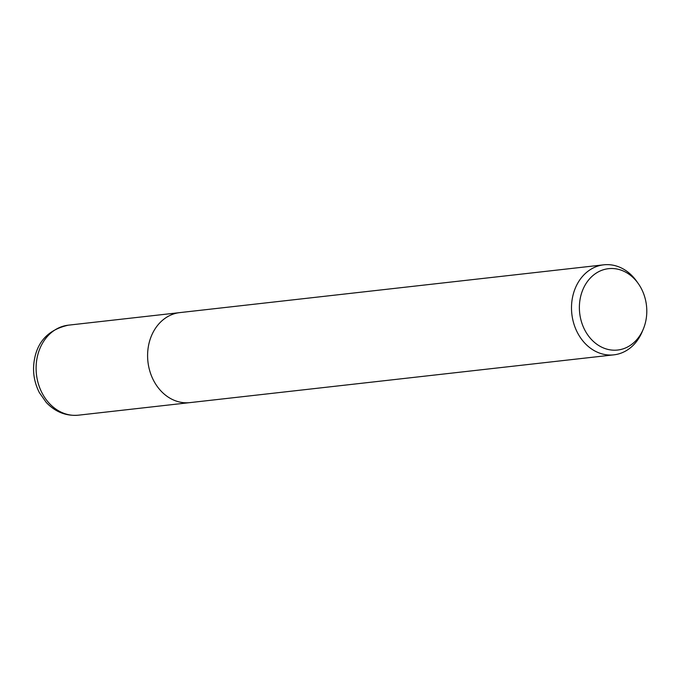 <?xml version="1.0" encoding="UTF-8"?>
<svg xmlns="http://www.w3.org/2000/svg" width="680" height="680" viewBox="0 0 680 680"><rect width="100%" height="100%" fill="white"/><g stroke="black" fill="none" stroke-linecap="round" stroke-linejoin="round"><path stroke-width="1.02" d="M643.39 328.874L642.328 331.432A45.288 37.188 -96.4 0 1 613.879 354.841A45.288 37.188 -96.4 0 1 573.053 295.035A45.288 37.188 -96.4 0 1 603.738 264.826A45.288 37.188 -96.4 0 1 636.684 281.316L638.282 283.585A40.936 33.609 -96.4 0 1 645.396 322.728A40.936 33.609 -96.4 0 1 643.39 328.874A40.936 33.609 -96.4 0 1 600.84 346.724A40.936 33.609 -96.4 0 1 580.779 295.978A40.936 33.609 -96.4 0 1 605.778 269.127A40.936 33.609 -96.4 0 1 638.282 283.585M613.879 354.841L189.975 402.611A45.288 37.188 -96.4 0 1 149.149 342.805A45.288 37.188 -96.4 0 1 179.826 312.604L603.738 264.826M37.655 355.376A45.279 37.188 -96.4 0 1 68.323 325.176L68.323 325.176C50.082 329.273 38.981 339.753 35.029 356.609C32.105 369.163 33.558 381.174 39.38 392.657L46.257 402.441C55.309 411.986 66.053 416.228 78.472 415.174L78.472 415.174A45.279 37.188 -96.4 0 1 37.655 355.376M189.142 402.696L78.472 415.174M179.001 312.707L68.323 325.176"/></g></svg>
